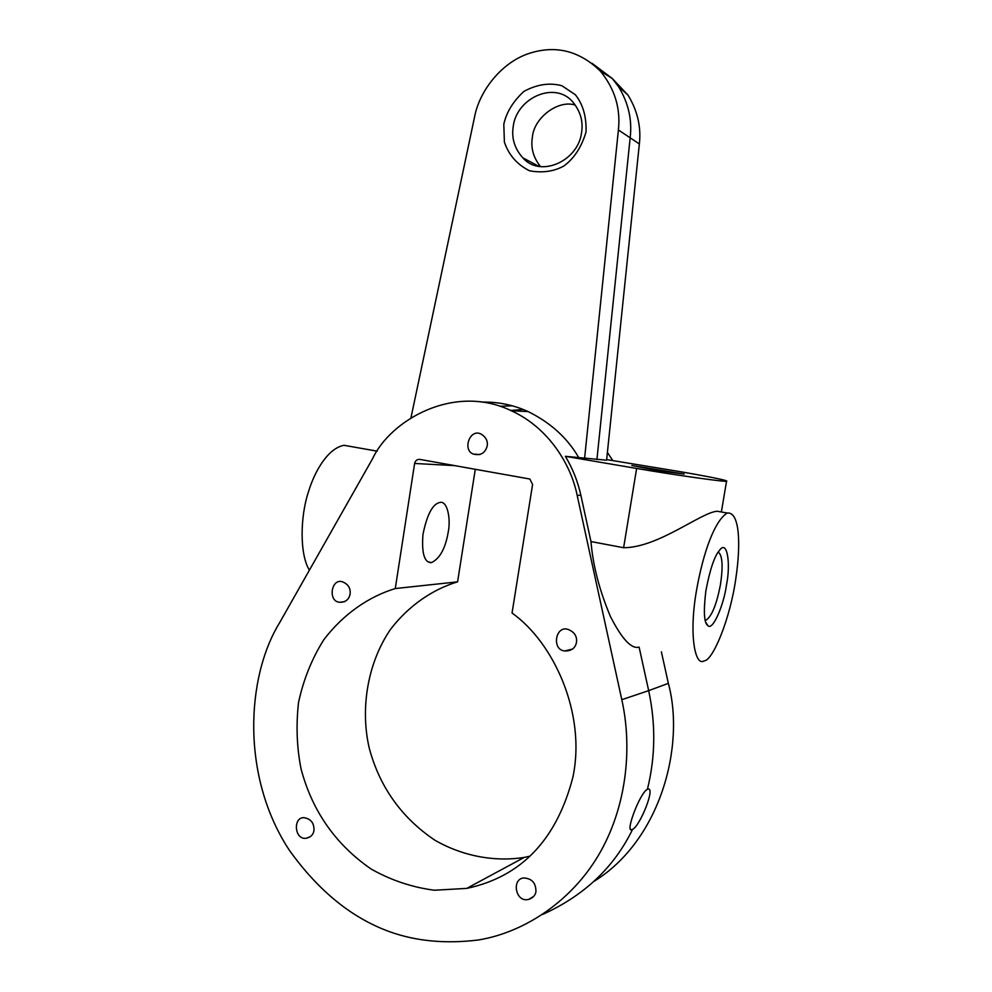 <?xml version="1.0" encoding="UTF-8"?>
<svg xmlns="http://www.w3.org/2000/svg" width="992" height="992" viewBox="0 0 992 992"><rect width="100%" height="100%" fill="white"/><g stroke="black" fill="none" stroke-linecap="round" stroke-linejoin="round"><path stroke-width="1.49" d="M647.404 789.334L648.136 789.024C655.452 787.536 640.138 825.778 632.549 829.436L631.495 829.771C625.208 831.953 640.212 792.385 647.404 789.334C655.427 756.983 655.848 724.086 648.669 690.655L668.348 683.364L661.391 651.831M632.549 829.436C614.135 867.306 584.189 895.627 542.711 914.401M594.047 881.33C660.436 840.472 685.348 745.922 668.348 683.364M718.22 552.036C722.461 555.272 723.205 566.11 720.465 584.536C716.67 604.264 711.921 616.094 706.217 620L705.163 620.124M726.442 585.23C730.856 564.088 727.322 539.189 719.584 550.25C714.55 555.768 709.962 569.346 705.845 590.996C703.39 611.556 704.047 623.063 707.804 625.543C712.702 631.507 723.9 604.55 726.442 585.23M704.109 660.87C712.69 660.945 730.286 618.958 735.915 577.902C741.061 543.12 739.499 511.488 727.21 513.038C714.786 520.589 703.254 551.936 696.409 590.996C688.721 635.277 695.194 666.847 704.109 660.87L704.109 660.87M631.842 465.484L658.043 470.704L684.145 474.052L631.842 465.484M606.658 459.594L676.618 471.076C702.262 475.366 727.88 480.364 726.566 481.033C731.24 482.93 677.511 475.503 636.628 468.447L623.621 547.72L590.972 541.558L580.866 495.293C577.766 481.306 572.595 468.323 565.353 456.32L606.596 460.201L639.356 143.952C641.291 126.964 637.496 110.67 627.973 95.071L612.238 78.48M565.353 456.32L636.628 468.447M448.223 532.084C445.47 548.303 439.902 558.484 431.545 562.6C424.427 562.91 421.563 553.561 422.952 534.539C426.969 514.712 432.574 504.023 439.791 502.46C447.404 500.303 450.951 518.828 448.223 532.084M309.392 570.189C299.596 554.392 300.13 516.993 308.363 492.106C315.196 469.501 328.699 448.099 343.988 445.321L352.718 446.834M581.535 132.779C578.051 161.287 540.156 178.027 522.871 157.864C514.575 148.626 511.364 138.148 513.236 126.418C516.733 97.142 556.438 80.017 573.798 103.218C580.729 112.27 583.308 122.128 581.535 132.779M503.8 124.26L504.395 142.154C508.846 155.149 517.266 164.709 529.641 170.835C542.587 173.092 554.02 171.467 563.964 165.949C574.318 158.199 581.672 146.853 586.049 131.886C586.508 116.548 582.924 104.148 575.286 94.674L561.918 85.746C549.742 82.448 537.081 84.32 523.937 91.363C513.087 101.432 506.379 112.394 503.8 124.26M575.31 105.127C558.632 99.349 533.882 117.515 532.369 137.268C530.646 147.833 533.312 157.542 540.392 166.396M578.658 457.498C567.486 438.055 550.647 422.753 528.166 411.593C513.41 404.897 497.984 401.748 481.914 402.12M410.948 417.855L474.598 116.796C479.396 91.19 501.047 63.042 528.079 53.779C554.974 44.677 579.055 50.443 600.334 71.077C614.742 88.697 620.756 108.339 618.4 129.977L584.586 458.502M499.856 406.274L512.256 405.802M611.94 78.256L604.264 73.507M350.089 593.997C348.986 599.652 345.452 602.404 339.475 602.268C327.633 601.363 331.266 577.741 342.637 581.87C348.254 584.251 350.734 588.293 350.089 593.997M313.98 830.416C313.385 834.582 310.856 837.174 306.392 838.215C294.302 840.385 292.876 817.222 303.825 817.668C310.843 818.76 314.216 823.013 313.98 830.416M535.953 891.448C535.432 895.255 533.064 897.884 528.86 899.36C515.567 903.142 511.376 879.396 523.404 877.97C531.712 878.292 535.903 882.781 535.953 891.448M487.208 445.892C485.262 453.108 480.649 455.836 473.382 454.088C461.962 450.157 470.084 427.23 481.728 434.459C486.13 437.484 487.965 441.291 487.208 445.892M576.476 642.345C575.261 648.26 571.318 651.136 564.671 650.95C551.366 649.884 555.495 624.836 568.255 629.461C574.467 632.065 577.208 636.368 576.476 642.345M721.296 511.971L717.191 511.24C701.009 512.318 658.217 547.72 623.621 547.72M414.619 463.475C415.35 460.598 417.074 459.246 419.79 459.395L529.852 479.024L532.58 484.493L512.046 613.044C553.214 642.122 586.371 712.826 572.93 777.046C556.71 839.678 521.321 876.804 466.761 888.398L434.36 890.233C412.102 887.307 391.034 880.251 371.182 869.079C333.238 842.853 311.426 808.108 301.072 768.949C296.819 747.695 295.963 725.586 298.505 702.621C303.366 679.88 311.761 658.973 323.69 639.902C343.666 613.552 369.396 596.403 395.275 588.554L414.619 463.475L455.043 465.632M621.798 699.682C631.842 744.546 627.961 802.23 600.929 850.987C573.922 899.694 525.376 932.356 478.231 940.007C445.817 943.975 416.404 941.259 389.992 931.848C352.135 918.245 318.618 891.089 289.441 850.38C240.882 776.872 246.115 677.152 279.57 622.802L372.558 458.738C389.955 420.893 453.468 382.887 511.289 410.738C549.184 427.986 571.206 465.36 577.158 495.318L621.798 699.682L648.669 690.655L639.108 647.119C631.532 649.351 621.934 639.071 610.328 616.292C599.354 590.116 592.906 565.192 590.972 541.558M475.292 469.216L457.585 581.845L395.275 588.554M457.585 581.845C433.38 589.112 409.287 604.959 390.563 629.3C367.015 663.648 360.232 709.888 369.309 748.377C379.018 784.449 399.466 816.354 434.98 840.274C462.458 856.034 494.363 862.147 524.235 857.41L530.013 856.146M591.976 63.277L612.176 78.405L618.475 86.552C628.308 102.672 632.226 119.536 630.23 137.132L596.924 459.556M612.61 460.263L607.402 452.476M523.193 409.473L510.744 410.49M580.866 495.293L577.158 495.318M639.356 143.952L618.4 129.977M630.379 829.25L631.482 829.771M705.82 622.418L707.804 625.543M705.089 619.777L706.217 620M431.545 562.6L428.222 561.931M522.871 157.864L538.42 166.073M339.475 602.268L344.621 601.673M306.392 838.215L310.36 836.702M528.848 899.36L533.708 896.408M473.382 454.088L480.016 454.559M564.671 650.95L572.582 649.053M721.37 511.984L726.566 481.033M727.26 513.025L717.191 511.24M528.166 411.593L511.289 410.738M524.235 857.41L466.761 888.398M377.22 451.174L344.075 445.309M600.334 71.077L612.176 78.405M627.973 95.071L618.475 86.552"/></g></svg>
